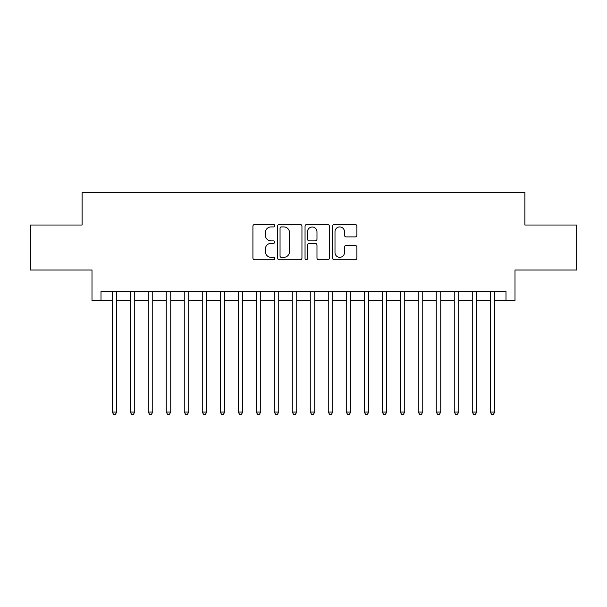 <?xml version="1.0" encoding="UTF-8"?>
<svg xmlns="http://www.w3.org/2000/svg" width="607" height="607" viewBox="0 0 607 607"><rect width="100%" height="100%" fill="white"/><g stroke="black" fill="none" stroke-linecap="round" stroke-linejoin="round"><path stroke-width="0.91" d="M274.698 225.69A1.237 1.237 0 0 0 273.461 224.453L254.69 224.453A1.768 1.768 0 0 0 252.922 226.221L252.922 258.021A1.768 1.768 0 0 0 254.69 259.788L273.461 259.788A1.237 1.237 0 0 0 274.698 258.552A1.237 1.237 0 0 0 273.461 257.315L271.033 257.315A5.653 5.653 0 0 1 265.38 251.662L265.38 249.014A5.653 5.653 0 0 1 271.033 243.354L273.461 243.354A1.237 1.237 0 0 0 274.698 242.117A1.237 1.237 0 0 0 273.461 240.88L271.033 240.88A5.653 5.653 0 0 1 265.38 235.228L265.38 232.58A5.653 5.653 0 0 1 271.033 226.927L273.461 226.927A1.237 1.237 0 0 0 274.698 225.69M355.133 236.905A1.768 1.768 0 0 0 356.901 235.144L356.901 226.221A1.768 1.768 0 0 0 355.133 224.453L334.29 224.453A1.768 1.768 0 0 0 332.522 226.221L332.522 258.021A1.768 1.768 0 0 0 334.29 259.788L355.133 259.788A1.768 1.768 0 0 0 356.901 258.021L356.901 247.246A1.768 1.768 0 0 0 355.133 245.478L346.21 245.478A1.768 1.768 0 0 0 344.45 247.246L344.45 252.588A4.727 4.727 0 0 1 339.723 257.315A4.727 4.727 0 0 1 334.996 252.588L334.996 231.654A4.727 4.727 0 0 1 339.723 226.927A4.727 4.727 0 0 1 344.45 231.654L344.45 235.144A1.768 1.768 0 0 0 346.21 236.905L355.133 236.905M100.997 300.617L100.997 291.618L506.003 291.618L506.003 300.617L515.002 300.617L515.002 270.016L576.65 270.016L576.65 225.022L524.903 225.022L524.903 192.616L82.097 192.616L82.097 225.022L30.35 225.022L30.35 270.016L91.998 270.016L91.998 300.617L112.249 300.617M301.952 226.221A1.768 1.768 0 0 0 300.184 224.453L279.341 224.453A1.768 1.768 0 0 0 277.574 226.221L277.574 258.021A1.768 1.768 0 0 0 279.341 259.788L300.184 259.788A1.768 1.768 0 0 0 301.952 258.021L301.952 226.221M306.816 224.453L327.659 224.453A1.768 1.768 0 0 1 329.426 226.221L329.426 258.021A1.768 1.768 0 0 1 327.659 259.788L318.736 259.788A1.768 1.768 0 0 1 316.975 258.021L316.975 245.122A1.768 1.768 0 0 0 315.208 243.354L309.289 243.354A1.768 1.768 0 0 0 307.521 245.122L307.521 258.552A1.237 1.237 0 0 1 306.285 259.788A1.237 1.237 0 0 1 305.048 258.552L305.048 226.221A1.768 1.768 0 0 1 306.816 224.453M116.749 300.617L130.247 300.617M134.746 300.617L148.252 300.617M152.752 300.617L166.25 300.617M170.749 300.617L184.247 300.617M188.747 300.617L202.252 300.617M206.752 300.617L220.25 300.617M224.749 300.617L238.248 300.617M242.747 300.617L256.253 300.617M260.752 300.617L274.25 300.617M278.75 300.617L292.248 300.617M296.747 300.617L310.253 300.617M314.752 300.617L328.25 300.617M332.75 300.617L346.248 300.617M350.747 300.617L364.253 300.617M368.752 300.617L382.251 300.617M386.75 300.617L400.248 300.617M404.748 300.617L418.253 300.617M422.753 300.617L436.251 300.617M440.75 300.617L454.248 300.617M458.748 300.617L472.254 300.617M476.753 300.617L490.251 300.617M494.751 300.617L506.003 300.617M281.284 226.927A1.237 1.237 0 0 0 280.047 228.164L280.047 256.078A1.237 1.237 0 0 0 281.284 257.315L283.841 257.315A5.653 5.653 0 0 0 289.501 251.662L289.501 232.58A5.653 5.653 0 0 0 283.841 226.927L281.284 226.927M316.975 231.737A4.727 4.727 0 0 0 312.248 227.01A4.727 4.727 0 0 0 307.521 231.737L307.521 239.12A1.768 1.768 0 0 0 309.289 240.88L315.208 240.88A1.768 1.768 0 0 0 316.975 239.12L316.975 231.737M116.749 291.618L116.749 412.039L112.249 412.039L112.249 291.618M116.749 412.039L115.398 414.384L113.6 414.384L112.249 412.039M134.746 291.618L134.746 412.039L130.247 412.039L130.247 291.618M134.746 412.039L133.403 414.384L131.598 414.384L130.247 412.039M152.752 291.618L152.752 412.039L148.252 412.039L148.252 291.618M152.752 412.039L151.401 414.384L149.603 414.384L148.252 412.039M170.749 291.618L170.749 412.039L166.25 412.039L166.25 291.618M170.749 412.039L169.399 414.384L167.6 414.384L166.25 412.039M188.747 291.618L188.747 412.039L184.247 412.039L184.247 291.618M188.747 412.039L187.404 414.384L185.598 414.384L184.247 412.039M206.752 291.618L206.752 412.039L202.252 412.039L202.252 291.618M206.752 412.039L205.401 414.384L203.603 414.384L202.252 412.039M224.749 291.618L224.749 412.039L220.25 412.039L220.25 291.618M224.749 412.039L223.399 414.384L221.601 414.384L220.25 412.039M242.747 291.618L242.747 412.039L238.248 412.039L238.248 291.618M242.747 412.039L241.396 414.384L239.598 414.384L238.248 412.039M260.752 291.618L260.752 412.039L256.253 412.039L256.253 291.618M260.752 412.039L259.401 414.384L257.603 414.384L256.253 412.039M278.75 291.618L278.75 412.039L274.25 412.039L274.25 291.618M278.75 412.039L277.399 414.384L275.601 414.384L274.25 412.039M296.747 291.618L296.747 412.039L292.248 412.039L292.248 291.618M296.747 412.039L295.397 414.384L293.598 414.384L292.248 412.039M314.752 291.618L314.752 412.039L310.253 412.039L310.253 291.618M314.752 412.039L313.402 414.384L311.603 414.384L310.253 412.039M332.75 291.618L332.75 412.039L328.25 412.039L328.25 291.618M332.75 412.039L331.399 414.384L329.601 414.384L328.25 412.039M350.747 291.618L350.747 412.039L346.248 412.039L346.248 291.618M350.747 412.039L349.397 414.384L347.599 414.384L346.248 412.039M368.752 291.618L368.752 412.039L364.253 412.039L364.253 291.618M368.752 412.039L367.402 414.384L365.604 414.384L364.253 412.039M386.75 291.618L386.75 412.039L382.251 412.039L382.251 291.618M386.75 412.039L385.399 414.384L383.601 414.384L382.251 412.039M404.748 291.618L404.748 412.039L400.248 412.039L400.248 291.618M404.748 412.039L403.397 414.384L401.599 414.384L400.248 412.039M422.753 291.618L422.753 412.039L418.253 412.039L418.253 291.618M422.753 412.039L421.402 414.384L419.596 414.384L418.253 412.039M440.75 291.618L440.75 412.039L436.251 412.039L436.251 291.618M440.75 412.039L439.4 414.384L437.601 414.384L436.251 412.039M458.748 291.618L458.748 412.039L454.248 412.039L454.248 291.618M458.748 412.039L457.397 414.384L455.599 414.384L454.248 412.039M476.753 291.618L476.753 412.039L472.254 412.039L472.254 291.618M476.753 412.039L475.402 414.384L473.597 414.384L472.254 412.039M494.751 291.618L494.751 412.039L490.251 412.039L490.251 291.618M494.751 412.039L493.4 414.384L491.602 414.384L490.251 412.039"/></g></svg>
